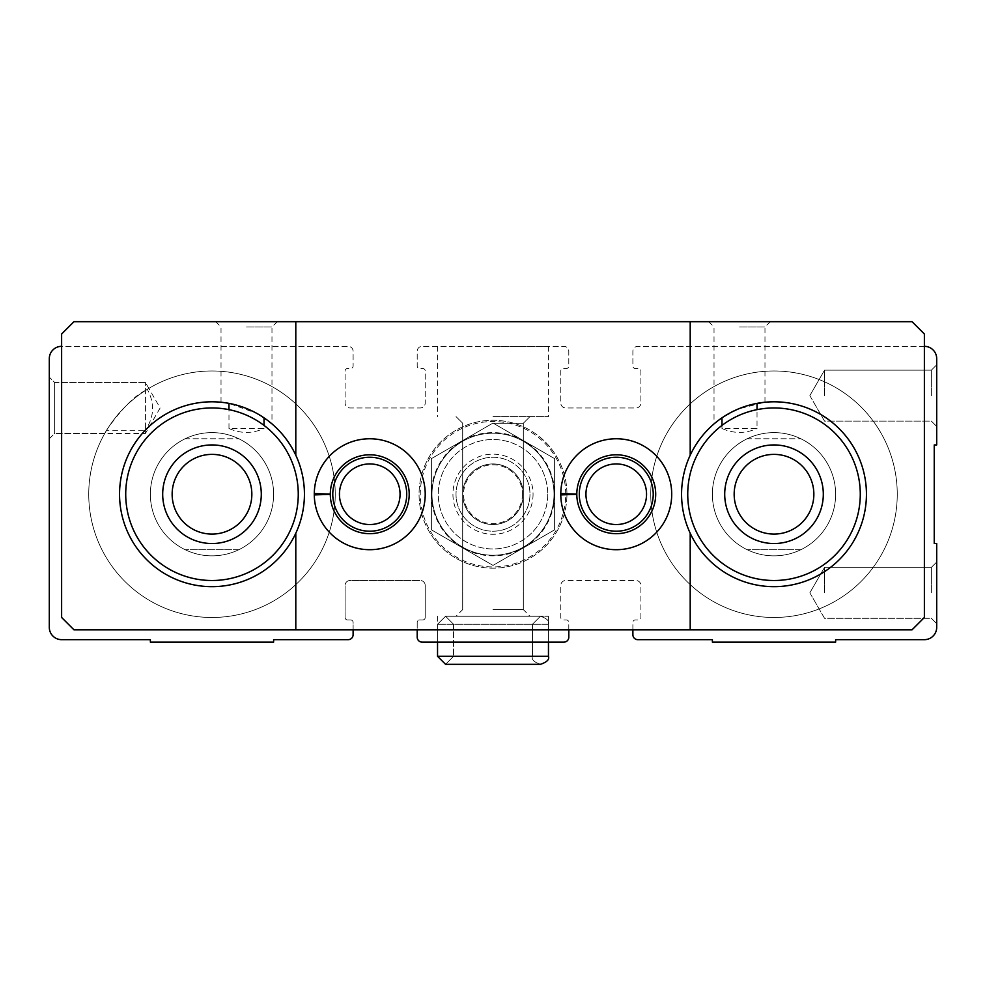 <?xml version="1.0" encoding="UTF-8"?>
<svg xmlns="http://www.w3.org/2000/svg" width="986" height="986" viewBox="0 0 986 986"><rect width="100%" height="100%" fill="white"/><g stroke="black" fill="none" stroke-linecap="round" stroke-linejoin="round"><path stroke-width="0.74" stroke-dasharray="4.93 3.7" d="M145.435 390.493C124.026 400.242 97.17 444.612 106.648 430.253L145.435 430.253L145.435 382.482L145.435 390.493L148.824 388.398M148.849 388.385L145.435 382.482L54.637 382.482L49.3 377.145L54.637 382.482L145.435 382.482L160.139 407.957L145.435 433.433L145.435 382.482L145.435 433.433L54.637 433.433L49.3 438.77L49.3 377.145L49.3 438.77L49.3 377.145L49.3 438.77L54.637 433.433L54.637 382.482L54.637 433.433L54.637 382.482L54.637 433.433L104.775 433.433L106.648 430.253A123.25 123.25 0 0 0 88.74 494.232A123.25 123.25 0 0 1 273.615 387.498A123.25 123.25 0 0 1 273.615 600.967A123.25 123.25 0 0 1 88.74 494.232A123.25 123.25 0 0 1 273.615 387.498A123.25 123.25 0 0 1 273.615 600.967A123.25 123.25 0 0 1 88.74 494.232A123.25 123.25 0 0 1 273.615 387.498A123.25 123.25 0 0 1 273.615 600.967A123.25 123.25 0 0 1 88.74 494.232A123.25 123.25 0 0 0 234.582 615.4A123.25 123.25 0 0 0 326.958 449.826A123.25 123.25 0 0 0 147.259 389.347C154.901 403.163 154.297 416.795 145.435 430.253M568.799 629.808L568.799 622.412A2.465 2.465 0 0 0 566.334 619.947L563.252 619.947A2.465 2.465 0 0 1 560.788 617.482L560.788 585.438A4.93 4.93 0 0 1 565.717 580.507L635.97 580.507A4.93 4.93 0 0 1 640.9 585.438L640.9 617.482A2.465 2.465 0 0 1 638.435 619.947L635.354 619.947A2.465 2.465 0 0 0 632.889 622.412L632.889 634.737A4.93 4.93 0 0 0 637.819 639.668L712.385 639.668L712.385 642.132L835.635 642.132L835.635 639.668L924.375 639.668A12.325 12.325 0 0 0 936.7 627.342L936.7 543.532L934.235 543.532L934.235 444.932L936.7 444.932L936.7 358.657A12.325 12.325 0 0 0 924.375 346.332L637.819 346.332A4.93 4.93 0 0 0 632.889 351.262L632.889 366.052A2.465 2.465 0 0 0 635.354 368.517L638.435 368.517A2.465 2.465 0 0 1 640.9 370.982L640.9 403.027A4.93 4.93 0 0 1 635.97 407.957L565.717 407.957A4.93 4.93 0 0 1 560.788 403.027L560.788 370.982A2.465 2.465 0 0 1 563.252 368.517L566.334 368.517A2.465 2.465 0 0 0 568.799 366.052L568.799 351.262A4.93 4.93 0 0 0 563.869 346.332L422.131 346.332A4.93 4.93 0 0 0 417.201 351.262L417.201 366.052A2.465 2.465 0 0 0 419.666 368.517L422.748 368.517A2.465 2.465 0 0 1 425.212 370.982L425.212 403.027A4.93 4.93 0 0 1 420.282 407.957L350.03 407.957A4.93 4.93 0 0 1 345.1 403.027L345.1 370.982A2.465 2.465 0 0 1 347.565 368.517L350.646 368.517A2.465 2.465 0 0 0 353.111 366.052L353.111 351.262A4.93 4.93 0 0 0 348.181 346.332L61.625 346.332A12.325 12.325 0 0 0 49.3 358.657L49.3 627.342A12.325 12.325 0 0 0 61.625 639.668L150.365 639.668L150.365 642.132L273.615 642.132L273.615 639.668L348.181 639.668A4.93 4.93 0 0 0 353.111 634.737L353.111 622.412A2.465 2.465 0 0 0 350.646 619.947L347.565 619.947L350.646 619.947A2.465 2.465 0 0 1 353.111 622.412L353.111 629.808M345.1 617.482A2.465 2.465 0 0 0 347.565 619.947A2.465 2.465 0 0 1 345.1 617.482L345.1 585.438L345.1 617.482M350.03 580.507A4.93 4.93 0 0 0 345.1 585.438A4.93 4.93 0 0 1 350.03 580.507L420.282 580.507L350.03 580.507M425.212 585.438A4.93 4.93 0 0 0 420.282 580.507A4.93 4.93 0 0 1 425.212 585.438L425.212 617.482L425.212 585.438M632.889 629.808L632.889 622.412A2.465 2.465 0 0 1 635.354 619.947L638.435 619.947A2.465 2.465 0 0 0 640.9 617.482L640.9 585.438A4.93 4.93 0 0 0 635.97 580.507L565.717 580.507A4.93 4.93 0 0 0 560.788 585.438L560.788 617.482A2.465 2.465 0 0 0 563.252 619.947L566.334 619.947A2.465 2.465 0 0 1 568.799 622.412L568.799 637.202A4.93 4.93 0 0 1 563.869 642.132L422.131 642.132A4.93 4.93 0 0 1 417.201 637.202L417.201 622.412A2.465 2.465 0 0 1 419.666 619.947L422.748 619.947A2.465 2.465 0 0 0 425.212 617.482A2.465 2.465 0 0 1 422.748 619.947L419.666 619.947A2.465 2.465 0 0 0 417.201 622.412L417.201 629.808M493 642.132L548.462 642.132L493 642.132M936.7 592.832L936.7 562.02L936.7 592.832M936.7 395.632L936.7 364.82L936.7 395.632M924.375 346.332L637.819 346.332A4.93 4.93 0 0 0 632.889 351.262L632.889 366.052A2.465 2.465 0 0 0 635.354 368.517L638.435 368.517A2.465 2.465 0 0 1 640.9 370.982L640.9 403.027A4.93 4.93 0 0 1 635.97 407.957L565.717 407.957A4.93 4.93 0 0 1 560.788 403.027L560.788 370.982A2.465 2.465 0 0 1 563.252 368.517L566.334 368.517A2.465 2.465 0 0 0 568.799 366.052L568.799 351.262A4.93 4.93 0 0 0 563.869 346.332L422.131 346.332A4.93 4.93 0 0 0 417.201 351.262L417.201 366.052A2.465 2.465 0 0 0 419.666 368.517L422.748 368.517A2.465 2.465 0 0 1 425.212 370.982L425.212 403.027A4.93 4.93 0 0 1 420.282 407.957L350.03 407.957A4.93 4.93 0 0 1 345.1 403.027L345.1 370.982A2.465 2.465 0 0 1 347.565 368.517L350.646 368.517A2.465 2.465 0 0 0 353.111 366.052L353.111 351.262A4.93 4.93 0 0 0 348.181 346.332L61.625 346.332M493 346.332L548.462 346.332L493 346.332M493 457.257A36.975 36.975 0 0 1 525.02 512.72A36.975 36.975 0 0 1 460.98 512.72A36.975 36.975 0 0 1 493 457.257M712.385 494.232A61.625 61.625 0 0 1 804.822 440.865A61.625 61.625 0 0 1 804.822 547.6A61.625 61.625 0 0 1 712.385 494.232A61.625 61.625 0 0 1 804.822 440.865A61.625 61.625 0 0 1 804.822 547.6A61.625 61.625 0 0 1 712.385 494.232A61.625 61.625 0 0 0 800.866 549.695L747.154 549.695L800.866 549.695A61.625 61.625 0 0 0 800.866 438.77A61.625 61.625 0 0 0 747.154 438.77L800.866 438.77L747.154 438.77A61.625 61.625 0 0 0 712.385 494.232A61.625 61.625 0 0 1 804.822 440.865A61.625 61.625 0 0 1 804.822 547.6A61.625 61.625 0 0 1 712.385 494.232M150.365 494.232A61.625 61.625 0 0 1 242.802 440.865A61.625 61.625 0 0 1 242.802 547.6A61.625 61.625 0 0 1 150.365 494.232A61.625 61.625 0 0 1 242.802 440.865A61.625 61.625 0 0 1 242.802 547.6A61.625 61.625 0 0 1 150.365 494.232A61.625 61.625 0 0 0 238.846 549.695L185.134 549.695L238.846 549.695A61.625 61.625 0 0 0 238.846 438.77A61.625 61.625 0 0 0 185.134 438.77L238.846 438.77L185.134 438.77A61.625 61.625 0 0 0 150.365 494.232A61.625 61.625 0 0 1 242.802 440.865A61.625 61.625 0 0 1 242.802 547.6A61.625 61.625 0 0 1 150.365 494.232M824.542 395.632L824.542 370.157L824.542 395.632M931.363 395.632L931.363 370.157L931.363 395.632M824.542 592.832L824.542 567.357L824.542 592.832M931.363 592.832L931.363 567.357L931.363 592.832M493 416.585L548.462 416.585L493 416.585M493 423.265L523.307 423.265L493 423.265M493 609.57L523.307 609.57L493 609.57M493 616.25L548.462 616.25L493 616.25M650.76 494.232A123.25 123.25 0 0 1 835.635 387.498A123.25 123.25 0 0 1 835.635 600.967A123.25 123.25 0 0 1 650.76 494.232A123.25 123.25 0 0 1 835.635 387.498A123.25 123.25 0 0 1 835.635 600.967A123.25 123.25 0 0 1 650.76 494.232A123.25 123.25 0 0 1 835.635 387.498A123.25 123.25 0 0 1 835.635 600.967A123.25 123.25 0 0 1 650.76 494.232A123.25 123.25 0 0 1 835.635 387.498A123.25 123.25 0 0 1 835.635 600.967A123.25 123.25 0 0 1 650.76 494.232M493 463.938A30.295 30.295 0 0 1 519.24 509.38A30.295 30.295 0 0 1 466.76 509.38A30.295 30.295 0 0 1 493 463.938A30.295 30.295 0 0 1 523.295 494.232A30.295 30.295 0 0 1 493 524.527A30.295 30.295 0 0 1 462.705 494.232A30.295 30.295 0 0 1 493 463.938M566.95 494.232A73.95 73.95 0 0 0 456.025 430.192A73.95 73.95 0 0 0 456.025 558.273A73.95 73.95 0 0 0 566.95 494.232A73.95 73.95 0 0 0 456.025 430.192A73.95 73.95 0 0 0 456.025 558.273A73.95 73.95 0 0 0 566.95 494.232M73.95 321.683L61.625 334.007L61.625 617.482L73.95 629.808L912.05 629.808L924.375 617.482L924.375 334.007L912.05 321.683L73.95 321.683M653.225 494.232A36.975 36.975 0 0 0 597.762 462.212A36.975 36.975 0 0 0 597.762 526.253A36.975 36.975 0 0 0 653.225 494.232M406.725 494.232A36.975 36.975 0 0 0 351.262 462.212A36.975 36.975 0 0 0 351.262 526.253A36.975 36.975 0 0 0 406.725 494.232M690.2 533.229L690.2 629.808M690.2 321.683L690.2 455.236A92.438 92.438 0 0 1 721.974 417.83L714.024 423.894L721.469 418.187L738.354 408.956L764.963 402.226L757.026 403.373A92.438 92.438 0 0 1 866.423 496.266A92.438 92.438 0 0 1 753.045 584.267A92.438 92.438 0 0 1 690.2 455.236M721.974 428.503L721.974 425.422A86.275 86.275 0 0 0 779.704 580.323A86.275 86.275 0 0 0 859.533 482.869A86.275 86.275 0 0 0 757.026 409.646L757.026 428.503L721.974 428.503C733.72 433.704 745.404 433.704 757.026 428.503M739.5 327.019L764.976 327.019L739.5 327.019M295.8 321.683L295.8 455.236M295.8 533.229L295.8 629.808M228.974 428.503L228.974 409.646A86.275 86.275 0 0 0 125.715 494.232A86.275 86.275 0 0 0 250.419 571.473A86.275 86.275 0 0 0 264.026 425.422L264.026 428.503L228.974 428.503C240.72 433.704 252.404 433.704 264.026 428.503M246.5 327.019L271.976 327.019L246.5 327.019M264.026 417.83L271.976 423.894L256.668 413.307L228.974 403.373L221.037 402.226L228.974 403.373A92.438 92.438 0 0 0 121.414 512.695A92.438 92.438 0 0 0 263.188 571.202A92.438 92.438 0 0 0 264.026 417.83M246.5 321.683L277.312 321.683L246.5 321.683M739.5 321.683L770.312 321.683L739.5 321.683M425.212 494.232A55.462 55.462 0 0 0 370.095 438.77A55.462 55.462 0 0 0 314.287 493.555A55.462 55.462 0 0 1 397.678 446.313A55.462 55.462 0 0 1 397.678 542.152A55.462 55.462 0 0 1 314.287 494.91A55.462 55.462 0 0 0 370.095 549.695A55.462 55.462 0 0 0 425.212 494.232A55.462 55.462 0 0 0 342.019 446.202A55.462 55.462 0 0 0 342.019 542.263A55.462 55.462 0 0 0 425.212 494.232M671.712 494.232A55.462 55.462 0 0 0 616.595 438.77A55.462 55.462 0 0 0 560.788 493.555A55.462 55.462 0 0 1 644.178 446.313A55.462 55.462 0 0 1 644.178 542.152A55.462 55.462 0 0 1 560.788 494.91A55.462 55.462 0 0 0 616.595 549.695A55.462 55.462 0 0 0 671.712 494.232A55.462 55.462 0 0 0 588.519 446.202A55.462 55.462 0 0 0 588.519 542.263A55.462 55.462 0 0 0 671.712 494.232M646.545 494.232A30.295 30.295 0 0 0 601.103 467.993A30.295 30.295 0 0 0 601.103 520.472A30.295 30.295 0 0 0 646.545 494.232M400.057 494.232A30.295 30.295 0 0 0 354.603 467.993A30.295 30.295 0 0 0 354.603 520.472A30.295 30.295 0 0 0 400.057 494.232M228.974 409.646A86.275 86.275 0 0 1 264.026 425.422M565.717 494.232A72.718 72.718 0 0 0 456.641 431.252A72.718 72.718 0 0 0 456.641 557.213A72.718 72.718 0 0 0 565.717 494.232M721.974 425.422A86.275 86.275 0 0 1 757.026 409.646M724.71 494.232A49.3 49.3 0 0 1 798.66 451.539A49.3 49.3 0 0 1 798.66 536.926A49.3 49.3 0 0 1 724.71 494.232M162.69 494.232A49.3 49.3 0 0 1 236.64 451.539A49.3 49.3 0 0 1 236.64 536.926A49.3 49.3 0 0 1 162.69 494.232M330.31 494.109A39.44 39.44 0 0 1 389.507 460.092A39.44 39.44 0 0 1 389.507 528.373A39.44 39.44 0 0 1 330.31 494.356A39.44 39.44 0 0 0 389.507 528.373A39.44 39.44 0 0 0 389.507 460.092A39.44 39.44 0 0 0 330.31 494.109L314.287 493.555A55.462 55.462 0 0 1 397.678 446.313A55.462 55.462 0 0 1 397.678 542.152A55.462 55.462 0 0 1 314.287 494.91L321.226 494.676M576.81 494.109A39.44 39.44 0 0 1 636.007 460.092A39.44 39.44 0 0 1 636.007 528.373A39.44 39.44 0 0 1 576.81 494.356A39.44 39.44 0 0 0 636.007 528.373A39.44 39.44 0 0 0 636.007 460.092A39.44 39.44 0 0 0 576.81 494.109L560.788 493.555A55.462 55.462 0 0 1 644.178 446.313A55.462 55.462 0 0 1 644.178 542.152A55.462 55.462 0 0 1 560.788 494.91L567.726 494.676M493 555.241A61.009 61.009 0 0 0 545.837 463.728A61.009 61.009 0 0 0 440.163 463.728A61.009 61.009 0 0 0 493 555.241A61.009 61.009 0 0 0 545.837 463.728A61.009 61.009 0 0 0 440.163 463.728A61.009 61.009 0 0 0 493 555.241M493 531.207A36.975 36.975 0 0 0 525.02 475.745A36.975 36.975 0 0 0 460.98 475.745A36.975 36.975 0 0 0 493 531.207A36.975 36.975 0 0 0 525.02 475.745A36.975 36.975 0 0 0 460.98 475.745A36.975 36.975 0 0 0 493 531.207M554.625 458.65L554.625 529.815L493 565.397L431.375 529.815L431.375 458.65L493 423.068L554.625 458.65L493 423.068L431.375 458.65L431.375 529.815L493 565.397L554.625 529.815L554.625 458.65L493 423.068L431.375 458.65L431.375 529.815L493 565.397L554.625 529.815L554.625 458.65L554.625 529.815L493 565.397L431.375 529.815L431.375 458.65L493 423.068L554.625 458.65M493 524.527A30.295 30.295 0 0 0 519.24 479.085A30.295 30.295 0 0 0 466.76 479.085A30.295 30.295 0 0 0 493 524.527A30.295 30.295 0 0 0 519.24 479.085A30.295 30.295 0 0 0 466.76 479.085A30.295 30.295 0 0 0 493 524.527M547.723 494.232A54.723 54.723 0 0 1 465.638 541.622A54.723 54.723 0 0 1 465.638 446.843A54.723 54.723 0 0 1 547.723 494.232A54.723 54.723 0 0 1 465.638 541.622A54.723 54.723 0 0 1 465.638 446.843A54.723 54.723 0 0 1 547.723 494.232M529.975 494.232A36.975 36.975 0 0 1 474.512 526.253A36.975 36.975 0 0 1 474.512 462.212A36.975 36.975 0 0 1 529.975 494.232A36.975 36.975 0 0 1 474.512 526.253A36.975 36.975 0 0 1 474.512 462.212A36.975 36.975 0 0 1 529.975 494.232M522.42 494.232A29.407 29.407 0 0 1 478.296 519.708A29.407 29.407 0 0 1 478.296 468.757A29.407 29.407 0 0 1 522.42 494.232M462.188 547.6A61.625 61.625 0 0 1 462.188 440.865A61.625 61.625 0 0 1 554.625 494.232A61.625 61.625 0 0 1 462.188 547.6M548.462 616.25L548.462 642.132L548.462 616.25L548.462 642.132L548.462 624.261L437.537 624.261L548.462 624.261L437.537 624.261L445.549 616.25L437.537 624.261L437.537 642.132L437.537 624.261L445.549 616.25L453.56 624.261L445.549 616.25L437.537 624.261L437.537 656.306L445.549 664.317L453.56 656.306L445.549 664.317L437.537 656.306L548.462 656.306L437.537 656.306L548.462 656.306L548.462 624.261L437.537 624.261L437.537 656.306L445.549 664.317L453.56 656.306L445.549 664.317L540.451 664.317C534.005 662.161 531.343 659.486 532.44 656.306L453.56 656.306L532.44 656.306C531.343 659.486 534.005 662.161 540.451 664.317L445.549 664.317L540.451 664.317M453.56 624.261L453.56 656.306L453.56 624.261L445.549 616.25L453.56 624.261L453.56 656.306L453.56 624.261L532.44 624.261L453.56 624.261M533.056 494.232A40.056 40.056 0 0 1 472.972 528.927A40.056 40.056 0 0 1 472.972 459.538A40.056 40.056 0 0 1 533.056 494.232M809.839 395.632L824.542 421.108L931.363 421.108L936.7 426.445L931.363 421.108L824.542 421.108L809.839 395.632L824.542 370.157L931.363 370.157L936.7 364.82L931.363 370.157L824.542 370.157L809.839 395.632M809.839 592.832L824.542 618.308L931.363 618.308L936.7 623.645L931.363 618.308L824.542 618.308L809.839 592.832L824.542 567.357L931.363 567.357L936.7 562.02L931.363 567.357L824.542 567.357L809.839 592.832M437.537 346.332L437.537 416.585M548.462 346.332L548.462 416.585M529.975 416.585L523.307 423.265L523.307 609.57L523.307 423.265L529.975 416.585L523.307 423.265L523.307 609.57L529.975 616.25M456.025 416.585L462.705 423.265L462.705 609.57L462.705 423.265L456.025 416.585L462.705 423.265L462.705 609.57L456.025 616.25M437.537 616.25L437.537 642.132M708.688 321.683L714.024 327.019L714.024 423.894M770.312 321.683L764.976 327.019L764.976 402.226M215.688 321.683L221.024 327.019L221.024 402.226M277.312 321.683L271.976 327.019L271.976 423.894M548.462 624.261C549.559 621.081 546.897 618.407 540.451 616.25L445.549 616.25L540.451 616.25L532.44 624.261L532.44 656.306L532.44 624.261L540.451 616.25C546.897 618.407 549.559 621.081 548.462 624.261M445.549 616.25L540.451 616.25L445.549 616.25"/><path stroke-width="1.48" d="M61.625 346.332A12.325 12.325 0 0 0 49.3 358.657L49.3 627.342A12.325 12.325 0 0 0 61.625 639.668L150.365 639.668L150.365 642.132L273.615 642.132L273.615 639.668L348.181 639.668A4.93 4.93 0 0 0 353.111 634.737L353.111 629.808M417.201 629.808L417.201 637.202A4.93 4.93 0 0 0 422.131 642.132L563.869 642.132A4.93 4.93 0 0 0 568.799 637.202L568.799 629.808M632.889 629.808L632.889 634.737A4.93 4.93 0 0 0 637.819 639.668L712.385 639.668L712.385 642.132L835.635 642.132L835.635 639.668L924.375 639.668A12.325 12.325 0 0 0 936.7 627.342L936.7 543.532L934.235 543.532L934.235 444.932L936.7 444.932L936.7 358.657A12.325 12.325 0 0 0 924.375 346.332M125.715 494.232A86.275 86.275 0 0 1 255.127 419.518A86.275 86.275 0 0 1 255.127 568.947A86.275 86.275 0 0 1 125.715 494.232M162.69 494.232A49.3 49.3 0 0 1 236.64 451.539A49.3 49.3 0 0 1 236.64 536.926A49.3 49.3 0 0 1 162.69 494.232M687.735 494.232A86.275 86.275 0 0 1 817.147 419.518A86.275 86.275 0 0 1 817.147 568.947A86.275 86.275 0 0 1 687.735 494.232M724.71 494.232A49.3 49.3 0 0 1 798.66 451.539A49.3 49.3 0 0 1 798.66 536.926A49.3 49.3 0 0 1 724.71 494.232M690.2 629.808L690.2 533.229A92.438 92.438 0 0 0 831.321 566.753A92.438 92.438 0 0 0 831.321 421.712A92.438 92.438 0 0 0 690.2 455.236L690.2 321.683L912.05 321.683L924.375 334.007L924.375 617.482L912.05 629.808L73.95 629.808L61.625 617.482L61.625 334.007L73.95 321.683L295.8 321.683L295.8 455.236A92.438 92.438 0 0 0 228.974 403.373L228.974 409.646M757.026 403.373L757.026 409.646M721.974 417.842L721.974 425.422M228.974 403.373A92.438 92.438 0 0 0 122.856 469.73A92.438 92.438 0 0 0 180.13 581A92.438 92.438 0 0 0 295.8 533.229L295.8 629.808M264.026 417.842L264.026 425.422M690.2 321.683L295.8 321.683M314.287 493.555A55.462 55.462 0 0 0 397.678 542.152A55.462 55.462 0 0 0 397.678 446.313A55.462 55.462 0 0 0 314.287 493.555L330.31 494.109A39.44 39.44 0 0 1 389.507 460.092A39.44 39.44 0 0 1 389.507 528.373A39.44 39.44 0 0 1 330.31 494.356L314.287 494.91A55.462 55.462 0 0 0 397.678 542.152A55.462 55.462 0 0 0 397.678 446.313A55.462 55.462 0 0 0 314.287 493.555M560.788 493.555A55.462 55.462 0 0 0 644.178 542.152A55.462 55.462 0 0 0 644.178 446.313A55.462 55.462 0 0 0 560.788 493.555L576.81 494.109A39.44 39.44 0 0 1 636.007 460.092A39.44 39.44 0 0 1 636.007 528.373A39.44 39.44 0 0 1 576.81 494.356L560.788 494.91A55.462 55.462 0 0 0 644.178 542.152A55.462 55.462 0 0 0 644.178 446.313A55.462 55.462 0 0 0 560.788 493.555M690.2 455.236A92.438 92.438 0 0 0 690.2 533.229M295.8 533.229A92.438 92.438 0 0 0 295.8 455.236M646.545 494.232A30.295 30.295 0 0 0 601.103 467.993A30.295 30.295 0 0 0 601.103 520.472A30.295 30.295 0 0 0 646.545 494.232M653.225 494.232A36.975 36.975 0 0 0 597.762 462.212A36.975 36.975 0 0 0 597.762 526.253A36.975 36.975 0 0 0 653.225 494.232M400.057 494.232A30.295 30.295 0 0 0 354.603 467.993A30.295 30.295 0 0 0 354.603 520.472A30.295 30.295 0 0 0 400.057 494.232M406.725 494.232A36.975 36.975 0 0 0 351.262 462.212A36.975 36.975 0 0 0 351.262 526.253A36.975 36.975 0 0 0 406.725 494.232M734.163 494.232A39.847 39.847 0 0 1 793.927 459.722A39.847 39.847 0 0 1 793.927 528.742A39.847 39.847 0 0 1 734.163 494.232M172.143 494.232A39.847 39.847 0 0 1 231.92 459.722A39.847 39.847 0 0 1 231.92 528.742A39.847 39.847 0 0 1 172.143 494.232M321.226 494.676L330.31 494.356M567.726 494.676L576.81 494.356M437.537 642.132L437.537 656.306L445.549 664.317L540.451 664.317C546.897 662.161 549.559 659.486 548.462 656.306L437.537 656.306L437.537 642.132M548.462 642.132L548.462 656.306C549.559 659.486 546.897 662.161 540.451 664.317"/></g></svg>
